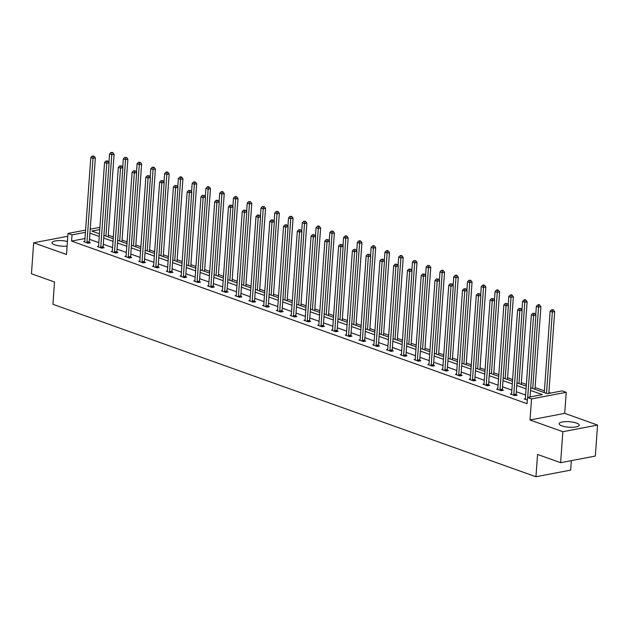 <?xml version="1.0" encoding="UTF-8"?>
<svg xmlns="http://www.w3.org/2000/svg" width="629" height="629" viewBox="0 0 629 629"><rect width="100%" height="100%" fill="white"/><g stroke="black" fill="none" stroke-linecap="round" stroke-linejoin="round"><path stroke-width="0.94" d="M561.854 425.857A10.072 2.744 -175.9 0 1 559.126 423.742A10.072 2.744 -175.9 0 1 565.557 421.658A10.072 2.744 -175.9 0 1 576.486 423.058A10.072 2.744 -175.9 0 1 579.215 425.18A10.072 2.744 -175.9 0 1 572.783 427.264A10.072 2.744 -175.9 0 1 561.854 425.857M67.106 246.12A10.072 2.744 -175.9 0 1 54.739 244.807A10.072 2.744 -175.9 0 1 52.01 242.692A10.072 2.744 -175.9 0 1 57.302 240.671A10.072 2.744 -175.9 0 1 67.437 241.45M67.806 236.26L33.667 242.786L66.501 254.509L68.011 233.445L85.591 230.088M560.636 462.685L562.853 431.714L597.55 425.078L595.333 456.049L560.636 462.685L537.551 454.445L535.955 476.743L52.93 304.294L54.526 281.996L31.45 273.757L33.667 242.786M550.627 393.078L548.873 392.457M544.415 390.861L535.106 387.543M526.379 384.421L521.339 382.629M512.611 379.507L507.572 377.714M498.844 374.593L493.804 372.793M485.077 369.679L480.037 367.879M471.31 364.765L466.27 362.964M457.542 359.851L452.503 358.05M443.767 354.929L438.735 353.136M430 350.015L424.968 348.222M416.233 345.101L411.193 343.3M402.466 340.187L397.426 338.386M388.698 335.273L383.659 333.472M374.931 330.359L369.891 328.558M361.164 325.437L356.124 323.644M347.397 320.523L342.357 318.73M333.629 315.609L328.59 313.808M319.862 310.695L314.822 308.894M306.095 305.78L301.055 303.98M292.32 300.866L287.288 299.066M278.553 295.945L273.521 294.152M264.785 291.03L259.746 289.238M251.018 286.116L245.978 284.316M237.251 281.202L232.211 279.402M223.484 276.288L218.444 274.488M209.716 271.374L204.677 269.574M195.949 266.452L190.909 264.66M182.182 261.538L177.142 259.746M168.415 256.624L163.375 254.824M154.648 251.71L149.608 249.91M140.872 246.796L135.84 244.996M127.105 241.882L122.073 240.081M113.338 236.96L108.298 235.167M530.711 387.771L547.348 393.707L562.216 390.868L566.226 392.299L531.529 398.928L527.519 397.497L542.379 394.658L530.522 390.42M597.55 425.078L564.716 413.363L566.226 392.299M571.329 460.64L570.652 470.115L535.955 476.743M511.424 394.375L511.495 394.218A1.289 0.865 -100.8 0 0 511.589 393.778L510.441 394.029L514.852 395.602L517.195 395.154L516.212 394.8M484.047 383.973L482.907 384.193L487.318 385.774L489.661 385.325L488.67 384.972M456.512 374.145L455.365 374.365L459.783 375.938L462.126 375.489L461.136 375.143M428.978 364.317L427.83 364.537L432.241 366.109L434.592 365.661L433.601 365.307M401.444 354.481L400.296 354.701L404.706 356.281L407.049 355.833L406.067 355.479M373.909 344.653L372.761 344.873L377.172 346.445L379.515 345.997L378.532 345.651M346.367 334.825L345.227 335.045L349.638 336.617L351.981 336.169L350.99 335.815M318.832 324.989L317.684 325.209L322.103 326.789L324.446 326.341L323.455 325.987M291.298 315.16L290.15 315.381L294.561 316.953L296.912 316.505L295.921 316.159M263.763 305.332L262.615 305.552L267.026 307.125L269.369 306.677L268.386 306.323M236.229 295.496L235.081 295.716L239.492 297.297L241.835 296.849L240.852 296.495M208.694 285.668L207.546 285.888L211.957 287.461L214.3 287.013L213.317 286.667M181.152 275.84L180.012 276.06L184.423 277.633L186.766 277.185L185.775 276.831M153.46 266.578L153.523 266.413A1.289 0.865 -100.8 0 0 153.625 265.973L152.47 266.224L156.888 267.805L159.231 267.356L158.241 267.003M125.926 256.75L125.989 256.585A1.289 0.865 -100.8 0 0 126.083 256.145L124.935 256.396L129.346 257.969L131.697 257.52L130.706 257.167M98.391 246.914L98.454 246.757A1.289 0.865 -100.8 0 0 98.549 246.316L97.401 246.568L101.812 248.141L104.155 247.692L103.172 247.339M530.79 396.868L530.082 396.616M525.616 395.028L516.315 391.702M511.849 390.114L502.547 386.788M498.082 385.192L488.772 381.874M484.314 380.278L475.005 376.96M470.547 375.364L461.238 372.038M456.78 370.45L447.471 367.124M443.013 365.535L433.703 362.21M429.245 360.621L419.936 357.296M415.478 355.7L406.169 352.382M401.711 350.785L392.402 347.467M387.936 345.871L378.634 342.546M374.169 340.957L364.867 337.631M360.401 336.043L351.1 332.717M346.634 331.129L337.325 327.803M332.867 326.207L323.558 322.889M319.1 321.293L309.79 317.975M305.332 316.379L296.023 313.053M291.565 311.465L282.256 308.139M277.798 306.551L268.489 303.225M264.031 301.637L254.721 298.311M250.263 296.715L240.954 293.397M236.488 291.801L227.187 288.483M222.721 286.887L213.42 283.561M208.954 281.973L199.652 278.647M195.187 277.059L185.877 273.733M181.419 272.145L172.11 268.819M167.652 267.223L158.343 263.905M153.885 262.309L144.576 258.991M140.118 257.395L130.808 254.069M126.35 252.481L117.041 249.155M112.583 247.567L103.274 244.241M98.816 242.645L89.507 239.327M84.986 238.509L71.58 241.072L527.071 403.692L527.519 397.497M84.616 242L84.687 241.843A1.289 0.865 -100.8 0 0 84.781 241.402L83.633 241.646L88.044 243.226L90.387 242.778L89.404 242.424M112.159 251.836L112.221 251.671A1.289 0.865 -100.8 0 0 112.316 251.23L111.168 251.482L115.579 253.055L117.922 252.606L116.939 252.253M139.693 261.664L139.756 261.499A1.289 0.865 -100.8 0 0 139.85 261.059L138.702 261.31L143.113 262.883L145.464 262.435L144.473 262.089M167.385 270.926L166.237 271.138L170.656 272.719L172.999 272.271L172.008 271.917M194.919 280.754L193.779 280.974L198.19 282.547L200.533 282.099L199.542 281.745M222.462 290.582L221.314 290.802L225.725 292.375L228.068 291.927L227.085 291.581M249.996 300.418L248.848 300.631L253.259 302.211L255.602 301.763L254.619 301.409M277.531 310.246L276.383 310.467L280.793 312.039L283.144 311.591L282.154 311.237M305.065 320.075L303.917 320.295L308.336 321.867L310.679 321.427L309.688 321.073M332.599 329.911L331.459 330.123L335.87 331.703L338.213 331.255L337.223 330.901M360.142 339.739L358.994 339.959L363.405 341.531L365.748 341.083L364.765 340.729M387.676 349.567L386.528 349.787L390.939 351.359L393.282 350.919L392.299 350.565M415.211 359.403L414.063 359.615L418.474 361.195L420.817 360.747L419.834 360.393M442.745 369.231L441.597 369.451L446.008 371.024L448.359 370.575L447.368 370.222M470.28 379.059L469.132 379.279L473.551 380.852L475.894 380.411L474.903 380.058M497.657 389.461L497.72 389.304A1.289 0.865 -100.8 0 0 497.822 388.864L496.674 389.107L501.085 390.688L503.428 390.239L502.437 389.886M525.191 399.297L525.262 399.132A1.289 0.865 -100.8 0 0 525.357 398.692L524.209 398.943L527.33 400.06M71.58 241.072L72.028 234.876L68.011 233.445M564.716 413.363L530.019 419.991L562.853 431.714M530.019 419.991L531.529 398.928M90.23 229.2L99.909 227.352M85.434 232.321L72.028 234.876M526.064 388.832L516.755 385.506M512.297 383.918L502.988 380.592M498.53 379.004L489.22 375.678M484.762 374.082L475.453 370.764M470.995 369.168L461.686 365.85M457.22 364.254L447.919 360.928M443.453 359.34L434.152 356.014M429.686 354.426L420.384 351.1M415.918 349.512L406.609 346.186M402.151 344.59L392.842 341.272M388.384 339.676L379.075 336.358M374.617 334.762L365.307 331.436M360.849 329.848L351.54 326.522M347.082 324.934L337.773 321.608M333.315 320.019L324.006 316.694M319.548 315.098L310.239 311.78M305.773 310.183L296.471 306.866M292.005 305.269L282.704 301.944M278.238 300.355L268.937 297.03M264.471 295.441L255.162 292.115M250.704 290.527L241.394 287.201M236.936 285.605L227.627 282.287M223.169 280.691L213.86 277.373M209.402 275.777L200.093 272.451M195.635 270.863L186.326 267.537M181.867 265.949L172.558 262.623M168.1 261.035L158.791 257.709M154.325 256.113L145.024 252.795M140.558 251.199L131.257 247.881M126.791 246.285L117.489 242.959M113.023 241.371L103.714 238.045M99.256 236.457L89.947 233.131M99.752 229.585L91.858 231.087L99.445 233.799M103.911 235.388L113.212 238.713M117.678 240.309L126.979 243.627M131.445 245.224L140.754 248.541M145.213 250.138L154.522 253.463M158.98 255.052L168.289 258.377M172.747 259.966L182.056 263.292M186.514 264.88L195.823 268.206M200.281 269.802L209.591 273.12M214.049 274.716L223.358 278.034M227.816 279.63L237.125 282.956M241.591 284.544L250.892 287.87M255.358 289.458L264.66 292.784M269.126 294.372L278.427 297.698M282.893 299.294L292.202 302.612M296.66 304.208L305.969 307.526M310.427 309.122L319.736 312.448M324.194 314.036L333.504 317.362M337.962 318.95L347.271 322.276M351.729 323.864L361.038 327.19M365.496 328.786L374.805 332.104M379.263 333.7L388.573 337.018M393.039 338.614L402.34 341.94M406.806 343.528L416.107 346.854M420.573 348.442L429.874 351.768M434.34 353.356L443.649 356.682M448.107 358.278L457.417 361.596M461.875 363.192L471.184 366.51M475.642 368.107L484.951 371.432M489.409 373.021L498.718 376.346M503.176 377.935L512.486 381.26M516.944 382.849L526.253 386.175M86.991 242.189L89.334 241.74L95.341 157.871L92.998 158.319L86.991 242.189A1.289 0.865 -100.8 0 0 87.022 242.676L87.061 242.873M93.155 156.338L94.098 156.157L92.274 156.023L93.155 156.338L92.998 158.319L90.796 157.533L84.781 241.402M89.334 241.74A1.289 0.865 -100.8 0 0 89.365 242.228L89.507 242.943M95.341 157.871L94.098 156.157M92.274 156.023L90.796 157.533M108.172 236.913L114.101 154.286L111.758 154.734L109.548 153.948L108.935 162.541M105.924 236.111L111.915 152.753L112.85 152.572L111.026 152.438L111.915 152.753M109.548 153.948L111.026 152.438M112.85 152.572L114.101 154.286M100.758 247.103L103.101 246.654L109.116 162.785L106.765 163.233L100.758 247.103A1.289 0.865 -100.8 0 0 100.789 247.59L100.829 247.787M106.922 161.252L107.866 161.071L106.042 160.938L106.922 161.252L106.765 163.233L104.563 162.447L98.549 246.316M103.101 246.654A1.289 0.865 -100.8 0 0 103.132 247.142L103.274 247.865M109.116 162.785L107.866 161.071M106.042 160.938L104.563 162.447M114.525 252.017L116.868 251.569L122.883 167.699L120.532 168.147L114.525 252.017A1.289 0.865 -100.8 0 0 114.557 252.504L114.596 252.701M120.689 166.166L121.633 165.985L119.809 165.852L120.689 166.166L120.532 168.147L118.331 167.361L112.316 251.23M116.868 251.569A1.289 0.865 -100.8 0 0 116.9 252.056L117.041 252.779M122.883 167.699L121.633 165.985M119.809 165.852L118.331 167.361M121.947 241.827L127.868 159.2L125.525 159.648L123.315 158.862L122.702 167.456M119.691 241.025L125.682 157.667L126.618 157.486L124.794 157.352L125.682 157.667M123.315 158.862L124.794 157.352M126.618 157.486L127.868 159.2M135.715 246.749L141.635 164.114L139.292 164.562L137.083 163.776L136.469 172.37M133.458 245.939L139.449 162.581L140.385 162.4L138.569 162.266L139.449 162.581M137.083 163.776L138.569 162.266M140.385 162.4L141.635 164.114M128.292 256.931L130.635 256.483L136.65 172.613L134.307 173.061L128.292 256.931A1.289 0.865 -100.8 0 0 128.324 257.418L128.363 257.615M134.464 171.08L135.4 170.899L133.576 170.766L134.464 171.08L134.307 173.061L132.098 172.275L126.083 256.145M130.635 256.483A1.289 0.865 -100.8 0 0 130.667 256.97L130.808 257.693M136.65 172.613L135.4 170.899M133.576 170.766L132.098 172.275M149.482 251.663L155.402 169.028L153.059 169.476L150.85 168.69L150.237 177.284M147.225 250.853L153.217 167.495L154.152 167.314L152.336 167.18L153.217 167.495M150.85 168.69L152.336 167.18M154.152 167.314L155.402 169.028M142.06 261.845L144.403 261.397L150.417 177.527L148.074 177.976L142.06 261.845A1.289 0.865 -100.8 0 0 142.091 262.332L142.13 262.537M148.232 175.994L149.167 175.821L147.343 175.68L148.232 175.994L148.074 177.976L145.865 177.189L139.85 261.059M144.403 261.397A1.289 0.865 -100.8 0 0 144.434 261.884L144.576 262.608M150.417 177.527L149.167 175.821M147.343 175.68L145.865 177.189M163.249 256.577L169.17 173.942L166.827 174.39L164.617 173.604L164.004 182.198M160.993 255.767L166.984 172.409L167.919 172.236L167.039 171.921L166.103 172.094L166.984 172.409M164.617 173.604L166.103 172.094M167.919 172.236L169.17 173.942M155.827 266.767L158.17 266.319L164.185 182.449L161.842 182.897L155.827 266.767A1.289 0.865 -100.8 0 0 155.858 267.246L155.898 267.451M161.999 180.916L162.935 180.735L161.11 180.594L161.999 180.916L161.842 182.897L159.632 182.103L153.625 265.973M158.17 266.319A1.289 0.865 -100.8 0 0 158.201 266.798L158.343 267.522M164.185 182.449L162.935 180.735M161.11 180.594L159.632 182.103M177.016 261.491L182.937 178.864L180.594 179.312L178.384 178.518L177.771 187.112M174.76 260.689L180.751 177.331L181.687 177.15L180.806 176.835L179.87 177.016L180.751 177.331M178.384 178.518L179.87 177.016M181.687 177.15L182.937 178.864M169.594 271.681L171.937 271.233L177.952 187.363L175.609 187.812L169.594 271.681A1.289 0.865 -100.8 0 0 169.626 272.168L169.665 272.365M175.766 185.83L176.702 185.649L174.886 185.516L175.766 185.83L175.609 187.812L173.4 187.025L167.393 270.895A1.289 0.865 -100.8 0 1 167.29 271.335L167.228 271.492M171.937 271.233A1.289 0.865 -100.8 0 0 171.969 271.72L172.11 272.436M177.952 187.363L176.702 185.649M174.886 185.516L173.4 187.025M190.784 266.405L196.704 183.778L194.361 184.226L192.16 183.44L191.538 192.034M188.527 265.603L194.518 182.245L195.454 182.064L193.638 181.93L194.518 182.245M192.16 183.44L193.638 181.93M195.454 182.064L196.704 183.778M183.361 276.595L185.704 276.147L191.719 192.277L189.376 192.726L183.361 276.595A1.289 0.865 -100.8 0 0 183.393 277.082L183.432 277.279M189.533 190.744L190.469 190.563L188.653 190.43L189.533 190.744L189.376 192.726L187.167 191.939L181.16 275.809A1.289 0.865 -100.8 0 1 181.058 276.249L180.995 276.406M185.704 276.147A1.289 0.865 -100.8 0 0 185.736 276.634L185.877 277.358M191.719 192.277L190.469 190.563M188.653 190.43L187.167 191.939M204.551 271.319L210.471 188.692L208.128 189.14L205.927 188.354L205.306 196.948M202.294 270.517L208.285 187.159L209.229 186.978L208.341 186.664L207.405 186.844L208.285 187.159M205.927 188.354L207.405 186.844M209.229 186.978L210.471 188.692M197.129 281.509L199.479 281.061L205.486 197.192L203.143 197.64L197.129 281.509A1.289 0.865 -100.8 0 0 197.16 281.996L197.199 282.193M203.301 195.658L204.236 195.477L202.42 195.344L203.301 195.658L203.143 197.64L200.934 196.853L194.927 280.723A1.289 0.865 -100.8 0 1 194.825 281.163L194.762 281.328M199.479 281.061A1.289 0.865 -100.8 0 0 199.503 281.548L199.645 282.272M205.486 197.192L204.236 195.477M202.42 195.344L200.934 196.853M218.318 276.241L224.246 193.606L221.895 194.054L219.694 193.268L219.073 201.862M216.062 275.431L222.053 192.073L222.996 191.892L222.108 191.578L221.172 191.759L222.053 192.073M219.694 193.268L221.172 191.759M222.996 191.892L224.246 193.606M210.904 286.423L213.247 285.975L219.254 202.106L216.911 202.554L210.904 286.423A1.289 0.865 -100.8 0 0 210.927 286.91L210.967 287.107M217.068 200.572L218.004 200.392L216.187 200.258L217.068 200.572L216.911 202.554L214.709 201.767L208.694 285.637A1.289 0.865 -100.8 0 1 208.6 286.077L208.529 286.242M213.247 285.975A1.289 0.865 -100.8 0 0 213.278 286.462L213.412 287.186M219.254 202.106L218.004 200.392M216.187 200.258L214.709 201.767M224.671 291.337L227.014 290.889L233.021 207.02L230.678 207.468L224.671 291.337A1.289 0.865 -100.8 0 0 224.695 291.825L224.734 292.029M230.835 205.486L231.771 205.313L229.955 205.172L230.835 205.486L230.678 207.468L228.476 206.682L222.462 290.551A1.289 0.865 -100.8 0 1 222.367 290.991L222.296 291.156M227.014 290.889A1.289 0.865 -100.8 0 0 227.045 291.376L227.187 292.1M233.021 207.02L231.771 205.313M229.955 205.172L228.476 206.682M238.438 296.259L240.781 295.811L246.788 211.942L244.445 212.39L238.438 296.259A1.289 0.865 -100.8 0 0 238.47 296.739L238.509 296.943M244.602 210.408L245.546 210.228L243.722 210.086L244.602 210.408L244.445 212.39L242.244 211.596L236.229 295.465A1.289 0.865 -100.8 0 1 236.134 295.905L236.064 296.07M240.781 295.811A1.289 0.865 -100.8 0 0 240.813 296.29L240.954 297.014M246.788 211.942L245.546 210.228M243.722 210.086L242.244 211.596M252.205 301.173L254.548 300.725L260.563 216.856L258.212 217.304L252.205 301.173A1.289 0.865 -100.8 0 0 252.237 301.661L252.276 301.857M258.37 215.322L259.313 215.142L257.489 215.008L258.37 215.322L258.212 217.304L256.011 216.518L249.996 300.387A1.289 0.865 -100.8 0 1 249.902 300.827L249.839 300.984M254.548 300.725A1.289 0.865 -100.8 0 0 254.58 301.212L254.721 301.928M260.563 216.856L259.313 215.142M257.489 215.008L256.011 216.518M265.973 306.087L268.316 305.639L274.33 221.77L271.98 222.218L265.973 306.087A1.289 0.865 -100.8 0 0 266.004 306.575L266.043 306.771M272.137 220.236L273.08 220.056L271.256 219.922L272.137 220.236L271.98 222.218L269.778 221.432L263.763 305.301A1.289 0.865 -100.8 0 1 263.669 305.741L263.606 305.898M268.316 305.639A1.289 0.865 -100.8 0 0 268.347 306.126L268.489 306.85M274.33 221.77L273.08 220.056M271.256 219.922L269.778 221.432M279.74 311.001L282.083 310.553L288.098 226.684L285.755 227.132L279.74 311.001A1.289 0.865 -100.8 0 0 279.771 311.489L279.811 311.685M285.912 225.151L286.848 224.97L285.023 224.836L285.912 225.151L285.755 227.132L283.545 226.346L277.531 310.215A1.289 0.865 -100.8 0 1 277.436 310.655L277.373 310.82M282.083 310.553A1.289 0.865 -100.8 0 0 282.114 311.041L282.256 311.764M288.098 226.684L286.848 224.97M285.023 224.836L283.545 226.346M293.507 315.915L295.85 315.467L301.865 231.598L299.522 232.046L293.507 315.915A1.289 0.865 -100.8 0 0 293.539 316.403L293.578 316.599M299.679 230.065L300.615 229.884L298.791 229.75L299.679 230.065L299.522 232.046L297.313 231.26L291.298 315.129A1.289 0.865 -100.8 0 1 291.203 315.569L291.141 315.734M295.85 315.467A1.289 0.865 -100.8 0 0 295.882 315.955L296.023 316.678M301.865 231.598L300.615 229.884M298.791 229.75L297.313 231.26M307.274 320.829L309.617 320.381L315.632 236.512L313.289 236.96L307.274 320.829A1.289 0.865 -100.8 0 0 307.306 321.317L307.345 321.521M313.446 234.979L314.382 234.806L312.558 234.664L313.446 234.979L313.289 236.96L311.08 236.174L305.073 320.043A1.289 0.865 -100.8 0 1 304.971 320.483L304.908 320.648M309.617 320.381A1.289 0.865 -100.8 0 0 309.649 320.869L309.79 321.592M315.632 236.512L314.382 234.806M312.558 234.664L311.08 236.174M321.042 325.751L323.385 325.303L329.399 241.434L327.056 241.882L321.042 325.751A1.289 0.865 -100.8 0 0 321.073 326.231L321.112 326.435M327.214 239.901L328.149 239.72L326.333 239.578L327.214 239.901L327.056 241.882L324.847 241.088L318.84 324.957A1.289 0.865 -100.8 0 1 318.738 325.397L318.675 325.563M323.385 325.303A1.289 0.865 -100.8 0 0 323.416 325.783L323.558 326.506M329.399 241.434L328.149 239.72M326.333 239.578L324.847 241.088M334.809 330.665L337.152 330.217L343.167 246.348L340.824 246.796L334.809 330.665A1.289 0.865 -100.8 0 0 334.84 331.153L334.88 331.349M340.981 244.815L341.917 244.634L340.1 244.5L340.981 244.815L340.824 246.796L338.614 246.01L332.607 329.879A1.289 0.865 -100.8 0 1 332.505 330.319L332.442 330.477M337.152 330.217A1.289 0.865 -100.8 0 0 337.183 330.705L337.325 331.42M343.167 246.348L341.917 244.634M340.1 244.5L338.614 246.01M232.085 281.155L238.014 198.52L235.663 198.968L233.461 198.182L232.848 206.776M229.837 280.345L235.82 196.987L236.763 196.814L235.875 196.492L234.939 196.673L235.82 196.987M233.461 198.182L234.939 196.673M236.763 196.814L238.014 198.52M245.853 286.069L251.781 203.434L249.438 203.882L247.228 203.096L246.615 211.69M243.604 285.267L249.595 201.901L250.531 201.728L248.707 201.587L249.595 201.901M247.228 203.096L248.707 201.587M250.531 201.728L251.781 203.434M259.62 290.983L265.548 208.356L263.205 208.804L260.996 208.01L260.382 216.604M257.371 290.181L263.362 206.823L264.298 206.642L262.474 206.509L263.362 206.823M260.996 208.01L262.474 206.509M264.298 206.642L265.548 208.356M273.395 295.897L279.315 213.27L276.972 213.718L274.763 212.932L274.15 221.526M271.138 295.095L277.13 211.737L278.065 211.556L276.241 211.423L277.13 211.737M274.763 212.932L276.241 211.423M278.065 211.556L279.315 213.27M287.162 300.811L293.083 218.184L290.74 218.633L288.53 217.846L287.917 226.44M284.906 300.009L290.897 216.651L291.832 216.47L290.016 216.337L290.897 216.651M288.53 217.846L290.016 216.337M291.832 216.47L293.083 218.184M300.929 305.733L306.85 223.098L304.507 223.547L302.297 222.76L301.684 231.354M298.673 304.923L304.664 221.565L305.6 221.384L303.783 221.251L304.664 221.565M302.297 222.76L303.783 221.251M305.6 221.384L306.85 223.098M314.697 310.647L320.617 228.012L318.274 228.461L316.065 227.674L315.451 236.268M312.44 309.838L318.431 226.479L319.367 226.306L318.486 225.984L317.551 226.165L318.431 226.479M316.065 227.674L317.551 226.165M319.367 226.306L320.617 228.012M328.464 315.561L334.384 232.927L332.041 233.375L329.832 232.588L329.219 241.182M326.207 314.759L332.198 231.393L333.134 231.22L331.318 231.079L332.198 231.393M329.832 232.588L331.318 231.079M333.134 231.22L334.384 232.927M342.231 320.476L348.151 237.848L345.808 238.297L343.607 237.503L342.986 246.096M339.974 319.674L345.966 236.315L346.901 236.134L346.021 235.82L345.085 236.001L345.966 236.315M343.607 237.503L345.085 236.001M346.901 236.134L348.151 237.848M355.998 325.39L361.919 242.763L359.576 243.211L357.374 242.424L356.753 251.018M353.742 324.588L359.733 241.229L360.676 241.049L359.788 240.734L358.852 240.915L359.733 241.229M357.374 242.424L358.852 240.915M360.676 241.049L361.919 242.763M348.576 335.579L350.927 335.131L356.934 251.262L354.591 251.71L348.576 335.579A1.289 0.865 -100.8 0 0 348.608 336.067L348.647 336.263M354.748 249.729L355.684 249.548L353.868 249.414L354.748 249.729L354.591 251.71L352.382 250.924L346.375 334.793A1.289 0.865 -100.8 0 1 346.272 335.233L346.209 335.391M350.927 335.131A1.289 0.865 -100.8 0 0 350.951 335.619L351.092 336.342M356.934 251.262L355.684 249.548M353.868 249.414L352.382 250.924M369.766 330.304L375.694 247.677L373.343 248.125L371.141 247.339L370.52 255.932M367.509 329.502L373.5 246.143L374.444 245.963L373.555 245.648L372.62 245.829L373.5 246.143M371.141 247.339L372.62 245.829M374.444 245.963L375.694 247.677M362.351 340.493L364.694 340.045L370.701 256.176L368.358 256.624L362.351 340.493A1.289 0.865 -100.8 0 0 362.375 340.981L362.414 341.177M368.515 254.643L369.451 254.462L367.635 254.328L368.515 254.643L368.358 256.624L366.157 255.838L360.142 339.707A1.289 0.865 -100.8 0 1 360.047 340.147L359.977 340.313M364.694 340.045A1.289 0.865 -100.8 0 0 364.726 340.533L364.859 341.256M370.701 256.176L369.451 254.462M367.635 254.328L366.157 255.838M383.533 335.226L389.461 252.591L387.11 253.039L384.909 252.253L384.295 260.846M381.284 334.416L387.267 251.057L388.211 250.877L387.322 250.562L386.387 250.743L387.267 251.057M384.909 252.253L386.387 250.743M388.211 250.877L389.461 252.591M376.118 345.407L378.461 344.959L384.468 261.09L382.125 261.538L376.118 345.407A1.289 0.865 -100.8 0 0 376.142 345.895L376.181 346.092M382.283 259.557L383.218 259.376L381.402 259.242L382.283 259.557L382.125 261.538L379.924 260.752L373.909 344.621A1.289 0.865 -100.8 0 1 373.815 345.062L373.744 345.227M378.461 344.959A1.289 0.865 -100.8 0 0 378.493 345.447L378.634 346.17M384.468 261.09L383.218 259.376M381.402 259.242L379.924 260.752M397.3 340.14L403.228 257.505L400.885 257.953L398.676 257.167L398.063 265.76M395.051 339.33L401.043 255.972L401.978 255.799L401.098 255.476L400.154 255.657L401.043 255.972M398.676 257.167L400.154 255.657M401.978 255.799L403.228 257.505M389.886 350.322L392.229 349.873L398.236 266.004L395.893 266.452L389.886 350.322A1.289 0.865 -100.8 0 0 389.917 350.809L389.956 351.013M396.05 264.471L396.993 264.298L395.169 264.156L396.05 264.471L395.893 266.452L393.691 265.666L387.676 349.535A1.289 0.865 -100.8 0 1 387.582 349.976L387.511 350.141M392.229 349.873A1.289 0.865 -100.8 0 0 392.26 350.361L392.402 351.084M398.236 266.004L396.993 264.298M395.169 264.156L393.691 265.666M411.075 345.054L416.996 262.419L414.653 262.867L412.443 262.081L411.83 270.674M408.819 344.252L414.81 260.886L415.745 260.713L413.921 260.571L414.81 260.886M412.443 262.081L413.921 260.571M415.745 260.713L416.996 262.419M403.653 355.243L405.996 354.795L412.011 270.926L409.66 271.374L403.653 355.243A1.289 0.865 -100.8 0 0 403.684 355.723L403.724 355.928M409.817 269.393L410.761 269.212L408.936 269.07L409.817 269.393L409.66 271.374L407.458 270.58L401.444 354.449A1.289 0.865 -100.8 0 1 401.349 354.89L401.286 355.055M405.996 354.795A1.289 0.865 -100.8 0 0 406.027 355.275L406.169 355.998M412.011 270.926L410.761 269.212M408.936 269.07L407.458 270.58M424.842 349.968L430.763 267.341L428.42 267.789L426.21 266.995L425.597 275.588M422.586 349.166L428.577 265.808L429.513 265.627L427.689 265.493L428.577 265.808M426.21 266.995L427.689 265.493M429.513 265.627L430.763 267.341M417.42 360.158L419.763 359.709L425.778 275.84L423.427 276.288L417.42 360.158A1.289 0.865 -100.8 0 0 417.452 360.645L417.491 360.842M423.584 274.307L424.528 274.126L422.704 273.992L423.584 274.307L423.427 276.288L421.226 275.502L415.211 359.371A1.289 0.865 -100.8 0 1 415.116 359.812L415.054 359.969M419.763 359.709A1.289 0.865 -100.8 0 0 419.795 360.197L419.936 360.912M425.778 275.84L424.528 274.126M422.704 273.992L421.226 275.502M438.61 354.882L444.53 272.255L442.187 272.703L439.978 271.917L439.364 280.51M436.353 354.08L442.344 270.722L443.28 270.541L442.399 270.226L441.464 270.407L442.344 270.722M439.978 271.917L441.464 270.407M443.28 270.541L444.53 272.255M431.187 365.072L433.53 364.623L439.545 280.754L437.202 281.202L431.187 365.072A1.289 0.865 -100.8 0 0 431.219 365.559L431.258 365.756M437.359 279.221L438.295 279.04L436.471 278.906L437.359 279.221L437.202 281.202L434.993 280.416L428.978 364.285A1.289 0.865 -100.8 0 1 428.884 364.726L428.821 364.883M433.53 364.623A1.289 0.865 -100.8 0 0 433.562 365.111L433.703 365.834M439.545 280.754L438.295 279.04M436.471 278.906L434.993 280.416M452.377 359.796L458.297 277.169L455.954 277.617L453.745 276.831L453.132 285.424M450.12 358.994L456.111 275.636L457.047 275.455L456.167 275.14L455.231 275.321L456.111 275.636M453.745 276.831L455.231 275.321M457.047 275.455L458.297 277.169M444.955 369.986L447.298 369.538L453.312 285.668L450.969 286.116L444.955 369.986A1.289 0.865 -100.8 0 0 444.986 370.473L445.025 370.67M451.127 284.135L452.062 283.954L450.238 283.821L451.127 284.135L450.969 286.116L448.76 285.33L442.745 369.199A1.289 0.865 -100.8 0 1 442.651 369.64L442.588 369.805M447.298 369.538A1.289 0.865 -100.8 0 0 447.329 370.025L447.471 370.748M453.312 285.668L452.062 283.954M450.238 283.821L448.76 285.33M466.144 364.718L472.065 282.083L469.721 282.531L467.512 281.745L466.899 290.339M463.887 363.908L469.879 280.55L470.814 280.369L468.998 280.235L469.879 280.55M467.512 281.745L468.998 280.235M470.814 280.369L472.065 282.083M458.722 374.9L461.065 374.452L467.08 290.582L464.737 291.03L458.722 374.9A1.289 0.865 -100.8 0 0 458.753 375.387L458.793 375.584M464.894 289.049L465.83 288.868L464.005 288.735L464.894 289.049L464.737 291.03L462.527 290.244L456.52 374.113A1.289 0.865 -100.8 0 1 456.418 374.554L456.355 374.719M461.065 374.452A1.289 0.865 -100.8 0 0 461.096 374.939L461.238 375.662M467.08 290.582L465.83 288.868M464.005 288.735L462.527 290.244M479.911 369.632L485.832 286.997L483.489 287.445L481.279 286.659L480.666 295.253M477.655 368.822L483.646 285.464L484.582 285.291L483.701 284.968L482.765 285.149L483.646 285.464M481.279 286.659L482.765 285.149M484.582 285.291L485.832 286.997M472.489 379.814L474.832 379.366L480.847 295.496L478.504 295.945L472.489 379.814A1.289 0.865 -100.8 0 0 472.521 380.301L472.56 380.506M478.661 293.963L479.597 293.79L477.781 293.649L478.661 293.963L478.504 295.945L476.295 295.158L470.288 379.028A1.289 0.865 -100.8 0 1 470.185 379.468L470.122 379.633M474.832 379.366A1.289 0.865 -100.8 0 0 474.864 379.853L475.005 380.576M480.847 295.496L479.597 293.79M477.781 293.649L476.295 295.158M493.679 374.546L499.599 291.911L497.256 292.359L495.054 291.573L494.433 300.167M491.422 373.744L497.413 290.378L498.349 290.205L497.468 289.89L496.533 290.063L497.413 290.378M495.054 291.573L496.533 290.063M498.349 290.205L499.599 291.911M486.256 384.736L488.599 384.288L494.614 300.418L492.271 300.866L486.256 384.736A1.289 0.865 -100.8 0 0 486.288 385.215L486.327 385.42M492.428 298.885L493.364 298.704L491.548 298.563L492.428 298.885L492.271 300.866L490.062 300.072L484.055 383.942A1.289 0.865 -100.8 0 1 483.953 384.382L483.89 384.547M488.599 384.288A1.289 0.865 -100.8 0 0 488.631 384.767L488.772 385.491M494.614 300.418L493.364 298.704M491.548 298.563L490.062 300.072M507.446 379.46L513.366 296.833L511.023 297.281L508.822 296.487L508.201 305.081M505.189 378.658L511.18 295.3L512.124 295.119L511.235 294.804L510.3 294.985L511.18 295.3M508.822 296.487L510.3 294.985M512.124 295.119L513.366 296.833M500.024 389.65L502.374 389.202L508.381 305.332L506.038 305.78L500.024 389.65A1.289 0.865 -100.8 0 0 500.055 390.137L500.094 390.334M506.196 303.799L507.131 303.618L505.315 303.485L506.196 303.799L506.038 305.78L503.829 304.994L497.822 388.864M502.374 389.202A1.289 0.865 -100.8 0 0 502.398 389.689L502.54 390.405M508.381 305.332L507.131 303.618M505.315 303.485L503.829 304.994M521.213 384.374L527.141 301.747L524.79 302.195L522.589 301.409L521.968 310.003M518.956 383.572L524.948 300.214L525.891 300.033L525.003 299.719L524.067 299.899L524.948 300.214M522.589 301.409L524.067 299.899M525.891 300.033L527.141 301.747M513.799 394.564L516.142 394.116L522.149 310.246L519.806 310.695L513.799 394.564A1.289 0.865 -100.8 0 0 513.822 395.051L513.862 395.248M519.963 308.713L520.898 308.532L519.082 308.399L519.963 308.713L519.806 310.695L517.604 309.908L511.589 393.778M516.142 394.116A1.289 0.865 -100.8 0 0 516.173 394.603L516.307 395.327M522.149 310.246L520.898 308.532M519.082 308.399L517.604 309.908M534.98 389.288L540.909 306.661L538.558 307.109L536.356 306.323L535.743 314.917M532.732 388.486L538.715 305.128L539.658 304.947L538.77 304.633L537.834 304.813L538.715 305.128M536.356 306.323L537.834 304.813M539.658 304.947L540.909 306.661M530.05 397.009L535.916 315.16L533.573 315.609L527.707 397.457M533.73 313.627L534.666 313.446L532.849 313.313L533.73 313.627L533.573 315.609L531.371 314.822L525.357 398.692M535.916 315.16L534.666 313.446M532.849 313.313L531.371 314.822M548.81 393.432L554.676 311.575L552.333 312.023L550.123 311.237L544.289 392.614M546.499 393.4L552.49 310.042L553.426 309.861L551.602 309.727L552.49 310.042M550.123 311.237L551.602 309.727M553.426 309.861L554.676 311.575M87.022 242.676L89.365 242.228M100.789 247.59L103.132 247.142M114.557 252.504L116.9 252.056M128.324 257.418L130.667 256.97M142.091 262.332L144.434 261.884M155.858 267.246L158.201 266.798M169.626 272.168L171.969 271.72M183.393 277.082L185.736 276.634M197.16 281.996L199.503 281.548M210.927 286.91L213.278 286.462M224.695 291.825L227.045 291.376M238.47 296.739L240.813 296.29M252.237 301.661L254.58 301.212M266.004 306.575L268.347 306.126M279.771 311.489L282.114 311.041M293.539 316.403L295.882 315.955M307.306 321.317L309.649 320.869M321.073 326.231L323.416 325.783M334.84 331.153L337.183 330.705M348.608 336.067L350.951 335.619M362.375 340.981L364.726 340.533M376.142 345.895L378.493 345.447M389.917 350.809L392.26 350.361M403.684 355.723L406.027 355.275M417.452 360.645L419.795 360.197M431.219 365.559L433.562 365.111M444.986 370.473L447.329 370.025M458.753 375.387L461.096 374.939M472.521 380.301L474.864 379.853M486.288 385.215L488.631 384.767M500.055 390.137L502.398 389.689M513.822 395.051L516.173 394.603"/></g></svg>
